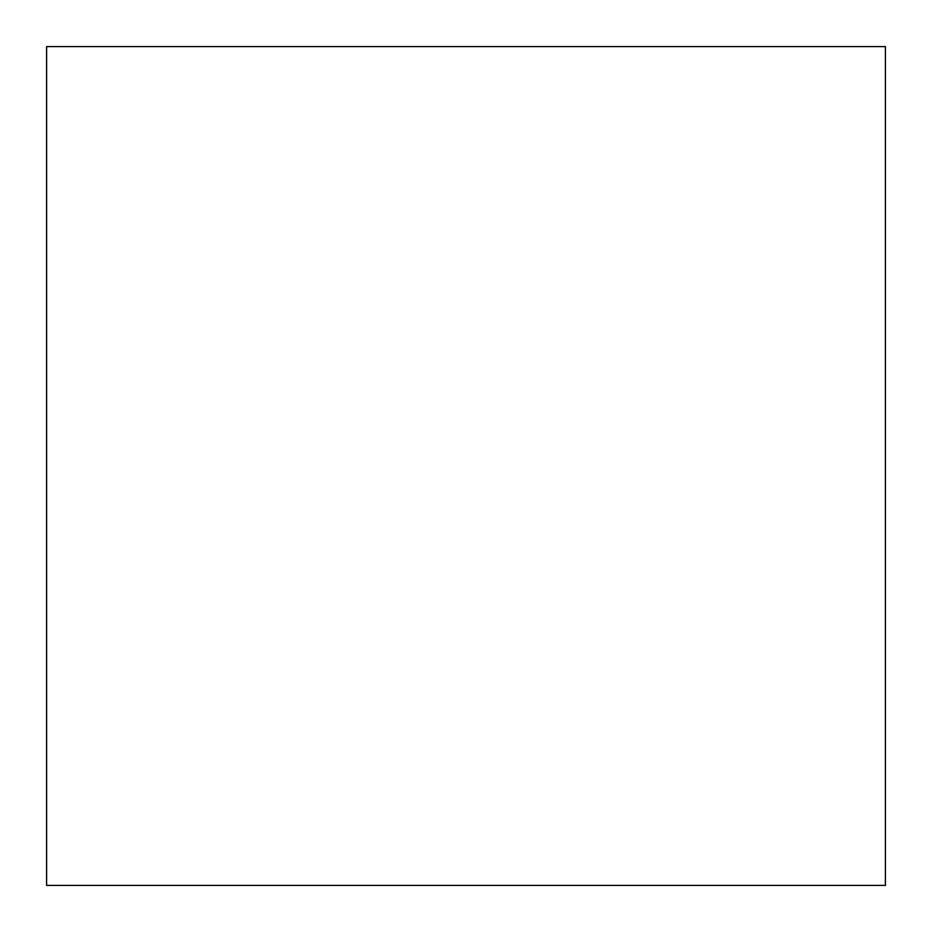 <?xml version="1.0" encoding="UTF-8"?>
<svg xmlns="http://www.w3.org/2000/svg" width="932" height="932" viewBox="0 0 932 932"><rect width="100%" height="100%" fill="white"/><g stroke="black" fill="none" stroke-linecap="round" stroke-linejoin="round"><path stroke-width="1.4" d="M46.6 885.4L885.4 885.4L46.6 885.4L46.6 46.6L885.4 46.6L46.6 46.6L46.6 885.4L885.4 885.4L46.6 885.4M885.4 46.6L885.4 885.4L885.4 46.6"/></g></svg>
